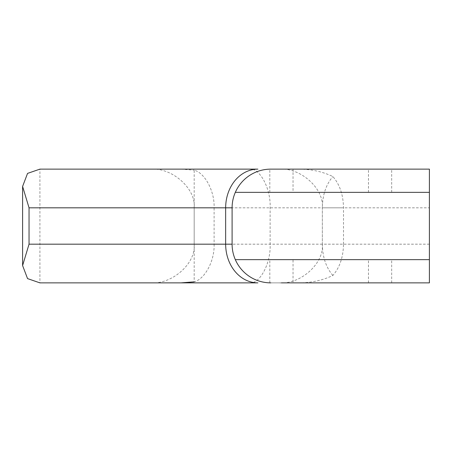 <?xml version="1.0" encoding="UTF-8"?>
<svg xmlns="http://www.w3.org/2000/svg" width="452" height="452" viewBox="0 0 452 452"><rect width="100%" height="100%" fill="white"/><g stroke="black" fill="none" stroke-linecap="round" stroke-linejoin="round"><path stroke-width="0.34" stroke-dasharray="2.26 1.69" d="M232.096 244.182A38.686 38.686 0 0 0 270.782 282.867C269.494 282.856 269.494 282.856 270.782 282.867C269.494 282.856 269.494 282.856 270.782 282.867L281.421 282.867L270.782 282.867A38.686 38.686 0 0 1 232.096 244.182L232.096 207.818A38.686 38.686 0 0 1 270.782 169.133L293.032 169.133L281.421 169.133L293.032 169.133L293.032 192.343L269.816 192.343L293.032 192.343M281.421 259.657L293.032 259.657L281.421 259.657M380.075 259.657L368.47 259.657L380.075 259.657M380.075 282.867L368.47 282.867L380.075 282.867M270.782 169.133C269.494 169.144 269.494 169.144 270.782 169.133C269.494 169.144 269.494 169.144 270.782 169.133M380.075 169.133L368.47 169.133L380.075 169.133M380.075 192.343L368.47 192.343L380.075 192.343M235.328 192.343L429.4 192.343M235.328 259.657L429.4 259.657M249.357 282.867C259.634 284.602 271.059 263.324 270.126 244.182L270.126 207.818C271.059 188.676 259.634 167.398 249.357 169.133L39.912 169.133L39.912 282.867L257.9 282.867M332.875 275.449C326.073 267.55 322.558 257.126 322.332 244.182L343.503 244.182C343.271 257.126 339.729 267.55 332.875 275.449C322.728 280.325 311.411 282.799 298.93 282.867L429.4 282.867L429.4 169.133L298.93 169.133C311.411 169.201 322.728 171.675 332.875 176.551C339.729 184.45 343.271 194.874 343.503 207.818L322.332 207.818C322.558 194.874 326.073 184.45 332.875 176.551M281.421 282.867L293.032 282.867L281.421 282.867L293.032 282.867L293.032 259.657M279.33 282.867C300.608 284.602 324.253 263.324 322.332 244.182L322.332 207.818C324.253 188.676 300.608 167.398 279.33 169.133M343.503 244.182L343.503 207.818M429.4 244.182L322.332 244.182L322.332 207.818L429.4 207.818M150.612 282.867C172.167 284.602 196.123 263.324 194.179 244.182L194.179 207.818C196.123 188.676 172.167 167.398 150.612 169.133M322.332 244.182L194.179 244.182L214.107 244.182L214.107 207.818L194.179 207.818L322.332 207.818M214.107 244.182C214.756 260.618 205.016 279.025 194.179 281.845L194.179 170.155C205.016 172.975 214.756 191.382 214.107 207.818M181.054 169.133L194.179 170.155M269.816 282.856L269.816 259.657M368.47 282.867L368.47 259.657M269.816 192.343L269.816 169.144M368.47 192.343L368.47 169.133M391.681 192.343L391.681 169.133M391.681 282.867L391.681 259.657"/><path stroke-width="0.68" d="M249.357 169.133L257.9 169.133A38.686 32.245 90 0 0 225.655 207.818L29.041 207.818L29.041 244.182L225.655 244.182L225.655 207.818L232.096 207.818A38.686 38.686 0 0 1 235.328 192.343L429.4 192.343L429.4 282.867L281.421 282.867M29.041 244.182L22.6 265.561L27.549 278.601L39.912 282.867L257.9 282.867A38.686 32.245 90 0 1 225.655 244.182L232.096 244.182L232.096 207.818M232.096 244.182A38.686 38.686 0 0 0 235.328 259.657L429.4 259.657M22.6 265.561L22.6 186.439L27.549 173.398L39.912 169.133L257.9 169.133M235.328 192.343A38.686 38.686 0 0 1 270.782 169.133L429.4 169.133L429.4 192.343M298.93 169.133L293.032 169.133M293.032 282.867L298.93 282.867M194.179 281.845L181.054 282.867M235.328 259.657A38.686 38.686 0 0 0 270.782 282.867M22.6 186.439L29.041 207.818"/></g></svg>

